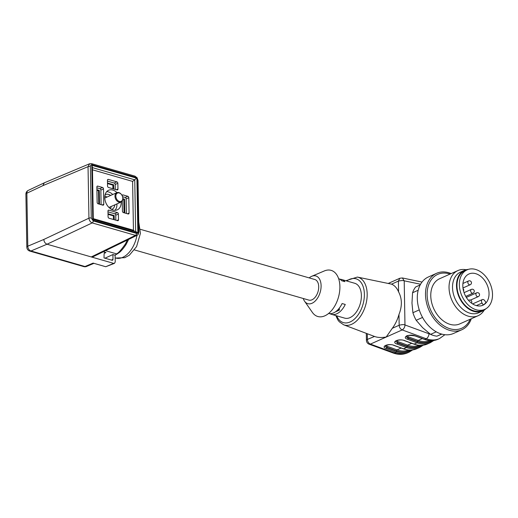 <?xml version="1.0" encoding="UTF-8"?>
<svg xmlns="http://www.w3.org/2000/svg" width="518" height="518" viewBox="0 0 518 518"><rect width="100%" height="100%" fill="white"/><g stroke="black" fill="none" stroke-linecap="round" stroke-linejoin="round"><path stroke-width="0.78" d="M451.152 273.582A30.918 21.976 66 0 0 436.59 273.303A30.918 21.976 66 0 0 429.021 310.269A30.918 21.976 66 0 0 461.467 329.908A30.918 21.976 66 0 0 461.784 329.772A30.918 21.976 66 0 0 471.309 318.751M436.59 273.303L428.38 276.968A30.918 21.976 66 0 0 420.81 313.934A30.918 21.976 66 0 0 453.256 333.573A30.918 21.976 66 0 0 453.574 333.437L461.784 329.772M418.181 290.242L412.561 292.748L411.972 303.075L412.911 312.717L419.269 309.887M412.911 312.717A28.853 20.513 66 0 0 416.187 320.286L422.617 327.661L430.575 334.363L436.26 331.824M422.546 317.45L416.187 320.286M430.575 334.363A28.853 20.513 66 0 0 436.894 336.176L441.828 334.123M441.621 334.065L436.894 336.176M412.561 292.748A28.853 20.513 66 0 1 415.604 286.998L420.169 284.965M450.064 274.067A29.487 20.96 66 0 0 427.907 301.625A29.487 20.96 66 0 0 461.428 328.367A29.487 20.96 66 0 0 470.214 319.237M466.161 269.748A24.735 17.58 66 0 0 457.912 270.564L439.64 278.716A24.735 17.58 66 0 0 433.585 308.288A24.735 17.58 66 0 0 459.544 324.003A24.735 17.58 66 0 0 459.796 323.892L478.062 315.74A24.735 17.58 66 0 0 484.181 310.146M457.912 270.564A24.735 17.58 66 0 0 451.851 300.136A24.735 17.58 66 0 0 477.81 315.851A24.735 17.58 66 0 0 478.062 315.74M468.356 269.379A22.261 15.825 66 0 0 464.478 270.344L460.508 272.112A22.261 15.825 66 0 0 455.057 298.731A22.261 15.825 66 0 0 478.418 312.872A22.261 15.825 66 0 0 478.645 312.768L482.621 311.001A22.261 15.825 66 0 0 485.923 308.76M464.478 270.344A22.261 15.825 66 0 0 459.026 296.956A22.261 15.825 66 0 0 482.387 311.098A22.261 15.825 66 0 0 482.621 311.001M484.751 309.369L482.368 310.431A21.639 15.385 -114 0 1 462.069 301.567A21.639 15.385 -114 0 1 464.73 270.908L467.113 269.846A21.639 15.385 -114 0 1 489.976 283.34A21.639 15.385 -114 0 1 484.751 309.369A21.639 15.385 -114 0 1 464.452 300.498A21.639 15.385 -114 0 1 467.113 269.846M466.86 298.219A17.107 12.16 -114 0 1 468.958 273.983A17.107 12.16 -114 0 1 485.47 281.708A17.107 12.16 -114 0 1 486.609 302.162A17.107 12.16 -114 0 1 482.899 305.231A17.107 12.16 -114 0 1 466.86 298.219M483.326 304.947L482.057 303.075A2.473 1.761 -114 0 1 482.362 299.572A2.473 1.761 -114 0 1 484.68 300.589L485.949 302.454A17.107 12.16 -114 0 1 483.326 304.947L481.746 305.652M134.499 249.935L308.864 300.103A10.716 6.469 -73.9 0 0 318.046 291.595A10.716 6.469 -73.9 0 0 314.789 279.506L140.43 229.338M309.188 277.894A14.426 8.709 106.1 0 1 311.726 276.295A14.426 8.709 106.1 0 1 320.195 292.217A14.426 8.709 106.1 0 1 304.558 301.198A14.426 8.709 106.1 0 1 303.257 298.498M337.943 309.719L339.361 310.127L335.373 311.907M339.329 308.106L339.361 310.127M311.726 276.295L324.294 270.959A24.009 14.491 106.1 0 1 338.39 297.449A24.009 14.491 106.1 0 1 312.367 312.399L304.558 301.198M329.927 313.675A18.136 10.949 -73.9 0 0 331.449 314.329A18.136 10.949 -73.9 0 0 345.266 304.454L342.107 303.548A18.136 10.949 -73.9 0 1 328.58 313.494M338.604 278.645A18.136 10.949 106.1 0 1 341.712 280.75L344.871 281.656A18.136 10.949 106.1 0 0 341.479 279.467L354.746 283.281A18.136 10.949 106.1 0 1 360.25 303.742A18.136 10.949 106.1 0 1 344.716 318.143L331.449 314.329M339.84 279.208A18.136 10.949 106.1 0 1 341.479 279.467M421.037 345.383A28.652 20.364 -114 0 1 407.051 346.154L397.41 342.625L395.597 341.252M413.901 344.12A0.822 0.479 -69.9 0 0 414.16 344.101A29.889 21.244 66 0 0 427.337 344.017C423.2 345.81 418.719 345.843 413.901 344.12L404.28 340.591C400.913 338.74 393.933 341.343 395.571 341.349L397.41 342.625A0.822 0.479 110.1 0 1 397.966 341.634L407.608 345.163A27.823 19.781 66 0 0 419.295 345.331M385.904 345.318L387.373 346.354A0.822 0.479 -69.9 0 0 386.816 347.351L385.003 345.979M407.09 335.865L408.56 336.907A0.822 0.479 -69.9 0 0 408.003 337.898L406.19 336.532M393.686 345.318C390.319 343.466 383.339 346.069 384.978 346.076L386.823 347.733A0.822 0.479 110.1 0 1 386.266 348.724C380.186 346.652 388.241 343.058 393.945 345.299A0.822 0.479 110.1 0 1 393.686 345.318L403.315 348.841C408.132 350.569 412.606 350.537 416.744 348.737L419.658 347.442A29.889 21.244 -114 0 1 406.481 347.526A0.822 0.479 -69.9 0 0 407.038 346.536A29.06 20.655 66 0 0 421.879 345.351M406.157 336.629L408.009 338.28A0.822 0.479 110.1 0 1 407.452 339.271C401.372 337.199 409.421 333.605 415.132 335.845A0.822 0.479 110.1 0 1 414.873 335.865L424.495 339.394C429.312 341.116 433.793 341.084 437.93 339.29A29.889 21.244 66 0 1 424.754 339.374A0.822 0.479 110.1 0 1 424.495 339.394M404.28 340.591A0.822 0.479 -69.9 0 0 404.539 340.572L414.16 344.101L417.074 342.799L407.452 339.271M393.945 345.299L403.567 348.821L406.481 347.526L396.859 343.997A0.822 0.479 -69.9 0 0 397.416 343.007L407.038 346.536M366.304 333.359L366.427 340.397A4.125 1.489 -1 0 1 367.391 339.413L374.508 336.46L343.635 324.792A24.858 15.003 106.1 0 0 351.612 324.313A24.858 15.003 106.1 0 0 366.906 299.015A24.858 15.003 106.1 0 0 357.362 277.072L345.856 280.724M374.242 336.357C377.531 337.626 381.526 337.833 386.227 336.985L392.314 328.295L399.164 325.239C399.372 327.499 400.375 329.059 402.188 329.921L370.415 344.101A4.125 2.389 110.1 0 1 369.133 344.192L393.156 352.998A4.125 2.389 -69.9 0 0 394.431 352.9A29.889 21.244 66 0 0 407.608 352.816C403.036 354.765 398.212 354.83 393.156 352.998M402.382 278.004L404.202 280.821C403.334 280.38 401.398 280.471 398.394 281.093L391.543 284.149L357.362 277.072M391.543 284.149A27.538 16.621 106.1 0 1 398.582 291.88L398.394 281.093L399.844 278.257M398.582 291.88C402.143 298.608 402.272 306.132 398.977 314.452L399.164 325.239C402.175 324.508 404.111 324.417 404.972 324.967C404.869 327.182 403.936 328.833 402.188 329.921L426.21 338.72L424.754 339.374L415.132 335.845M398.977 314.452A27.538 16.621 106.1 0 1 392.314 328.295M122.837 199.288L124.585 199.203L122.876 198.711M124.585 199.203L124.825 213.008M122.17 195.668A1.237 0.881 -114 0 1 122.611 194.943A1.237 0.881 -114 0 1 123.09 194.923L127.829 196.283A1.237 0.881 -114 0 1 128.801 197.708L126.152 198.893L126.405 213.468M126.152 198.893A1.237 0.881 66 0 0 125.181 197.468L122.578 196.717M128.801 197.708L129.066 213.086A1.237 0.881 -114 0 1 128.619 213.94A1.237 0.881 -114 0 1 128.14 213.966L123.401 212.6A1.237 0.881 -114 0 1 122.436 211.176L122.254 200.99M96.924 190.3L98.491 190.754L98.724 203.969M98.491 190.754L99.288 190.397L99.527 204.202M137.594 234.965L137.762 234.855A1.651 1.133 49.7 0 1 137.594 234.965L135.47 235.366L92.185 222.915L47.041 244.211L113.688 263.39L114.472 263.358L115.236 261.92L115.113 255.193L118.907 252.797M104.96 258.204L112.905 254.558L112.989 259.363A1.237 0.881 -114 0 1 112.542 260.217A1.237 0.881 -114 0 1 112.063 260.243L104.021 257.932L104.099 254.319A2.473 1.761 -114 0 1 104.986 252.609A2.473 1.761 -114 0 1 105.957 252.557L104.306 253.296M93.259 219.386L92.735 220.176L91.777 165.261L136.797 178.218L135.502 177.24L92.223 164.782C91.077 164.594 90.456 165.184 90.365 166.543L91.265 218.065L93.201 220.914A1.651 0.997 106.1 0 1 92.185 222.915C90.307 222.099 89.225 220.519 88.941 218.175L88.041 166.654L42.877 185.658L44.315 182.815L28.263 190.391A4.125 2.901 64.7 0 0 26.865 193.208L27.791 246.199L43.816 239.458C44.049 241.848 45.124 243.428 47.041 244.211L30.97 250.971L84.978 266.517L93.104 263.099L105.737 266.731L113.688 263.39M102.532 187.477A1.237 0.881 -114 0 1 103.503 188.902L100.855 190.087A1.237 0.881 66 0 0 99.883 188.656L102.532 187.477L97.798 186.111L96.97 186.48M103.503 188.902L103.768 204.273A1.237 0.881 -114 0 1 103.328 205.134A1.237 0.881 -114 0 1 102.842 205.154L98.103 203.794A1.237 0.881 -114 0 1 97.138 202.37L96.866 186.992A1.237 0.881 -114 0 1 97.313 186.137A1.237 0.881 -114 0 1 97.798 186.111M116.971 192.612A10.716 7.621 66 0 0 112.794 190.048A10.716 7.621 66 0 0 108.599 190.248A10.716 7.621 66 0 0 106.009 203.14A10.716 7.621 66 0 0 117.333 209.829A10.716 7.621 66 0 0 121.167 202.02M117.036 189.925L108.508 187.477A1.237 0.881 -114 0 1 107.537 186.046L107.44 180.283A1.237 0.881 -114 0 1 107.88 179.429A1.237 0.881 -114 0 1 108.366 179.403L116.893 181.857A1.237 0.881 -114 0 1 117.858 183.281L117.962 189.051A1.237 0.881 -114 0 1 117.515 189.905A1.237 0.881 -114 0 1 117.036 189.925M115.838 220.176L115.747 215.21A1.237 0.881 66 0 0 114.782 213.785L117.431 212.6L108.903 210.153L108.074 210.515M117.431 212.6A1.237 0.881 -114 0 1 118.395 214.031L115.747 215.21M116.932 220.493L118.499 219.794L118.395 214.031M118.499 219.794A1.237 0.881 -114 0 1 118.052 220.649A1.237 0.881 -114 0 1 117.573 220.674L109.039 218.22A1.237 0.881 -114 0 1 108.074 216.796L107.971 211.027A1.237 0.881 -114 0 1 108.417 210.172A1.237 0.881 -114 0 1 108.903 210.153M104.837 196.076A8.035 5.711 -114 0 1 106.928 197.093M111.13 206.501A8.035 5.711 -114 0 1 110.489 208.741M105.083 194.774A8.035 5.711 -114 0 1 105.458 194.587A8.035 5.711 -114 0 1 110.638 195.435M114.834 204.85A8.035 5.711 -114 0 1 112.005 209.272A8.035 5.711 -114 0 1 111.616 209.421M114.782 213.785L107.99 211.83M108.022 213.753L114.18 215.527L114.258 219.723M99.288 190.397L96.918 189.718M100.855 190.087L101.107 204.655M96.885 187.794L99.883 188.656M107.453 181.086L114.245 183.035L116.893 181.857M117.858 183.281L115.21 184.466L115.3 189.426M113.72 188.973L113.649 184.777L107.485 183.003M115.21 184.466A1.237 0.881 66 0 0 114.245 183.035M112.918 188.74L112.853 185.133L107.498 183.592M112.853 185.133L113.649 184.777M123.789 199.559L124.022 212.781M108.029 214.335L113.39 215.876L114.18 215.527M113.39 215.876L113.455 219.49M112.73 194.503A10.716 7.621 66 0 0 108.553 191.938A10.716 7.621 66 0 0 106.689 191.66M115.009 210.308A10.716 7.621 66 0 0 116.932 203.911M137.076 177.816L132.602 181.404L92.437 169.794M134.382 231.216L133.45 230.212L132.602 181.404M92.482 169.865L93.292 218.713M114.465 263.358L105.737 266.731M103.27 251.787L105.957 252.557M137.153 235.256L92.955 256.818L91.259 256.934L135.47 235.366A1.651 0.997 106.1 0 0 136.48 233.365L137.756 233.126L92.735 220.176M112.905 254.558L115.113 255.193L116.563 253.865C118.175 253.25 120.966 250.188 124.935 244.658A23.705 14.303 -73.9 0 0 127.318 240.054M90.365 166.543A1.651 0.596 -1 0 0 88.041 166.654L89.614 163.811M128.632 239.413L126.023 244.587A2.473 0.829 -148.3 0 1 124.935 244.658M117.728 253.697A2.473 2.117 -130.8 0 1 116.563 253.865L105.523 250.686M93.305 219.399L136.137 231.721L137.749 232.996A1.645 1.12 46.5 0 1 137.924 234.699A1.645 1.12 46.5 0 1 137.846 234.777M91.777 165.261L92.385 166.88L93.305 219.444M137.775 234.848A1.651 1.133 49.7 0 0 137.756 233.126A1.651 0.997 -73.9 0 0 137.749 232.996A1.651 0.596 -1 0 1 137.859 233.022L138.338 231.611L137.438 180.089L136.907 178.38L137.859 233.022A1.651 1.114 43.4 0 1 138.015 234.622A1.651 1.114 43.4 0 1 137.917 234.706M137.069 177.726A1.651 0.33 144.1 0 1 136.797 178.218A1.651 0.997 106.1 0 1 136.791 178.354A1.651 0.596 -1 0 1 136.907 178.38L137.238 177.972A1.651 1.651 0 0 0 137.153 177.849L137.153 177.849A1.651 1.651 0 0 0 137.069 177.719L134.9 176.126A1.651 0.997 106.1 0 1 135.502 177.24M118.842 192.579A5.154 3.665 -114 0 1 122.708 197.196A5.154 3.665 -114 0 1 121.024 202.085A5.154 3.665 -114 0 1 115.579 198.873A5.154 3.665 -114 0 1 116.828 192.677A5.154 3.665 -114 0 1 118.842 192.579M119.25 192.974A4.532 3.225 66 0 0 116.349 198.452A4.532 3.225 66 0 0 122.371 200.181A4.532 3.225 66 0 0 119.25 192.974M476.385 305.607L482.057 303.075M396.497 340.591L397.966 341.634M411.732 343.324L407.608 345.163A0.822 0.479 110.1 0 0 407.051 346.154M401.146 348.051L397.015 349.89A27.823 19.781 66 0 0 408.708 350.058M387.373 346.354L397.015 349.89A0.822 0.479 -69.9 0 0 396.458 350.88L386.816 347.351L386.823 347.733L396.445 351.262A29.06 20.655 66 0 0 411.286 350.077M408.56 336.907L418.201 340.436A27.823 19.781 66 0 0 429.888 340.604M422.325 338.597L418.201 340.436A0.822 0.479 -69.9 0 0 417.644 341.427L408.003 337.898L408.009 338.28L417.631 341.809A29.06 20.655 66 0 0 432.465 340.624M410.444 350.11A28.652 20.364 -114 0 1 396.458 350.88M431.623 340.663A28.652 20.364 -114 0 1 417.644 341.427M416.744 348.737A29.889 21.244 66 0 1 403.567 348.821A0.822 0.479 110.1 0 1 403.315 348.841M396.445 351.262A0.822 0.479 110.1 0 1 395.888 352.253L386.266 348.724M412.671 349.928L409.065 352.169A29.889 21.244 -114 0 1 395.888 352.253L394.431 352.9L370.415 344.101A4.125 2.933 66 0 1 367.391 339.413L367.294 333.734M417.631 341.809A0.822 0.479 110.1 0 1 417.074 342.799A29.889 21.244 -114 0 0 430.251 342.715L433.857 340.475M336.7 315.838A22.798 13.759 -73.9 0 0 355.238 318.305A22.798 13.759 -73.9 0 0 363.746 288.733A22.798 13.759 -73.9 0 0 346.73 280.976M396.859 343.997C390.779 341.925 398.834 338.332 404.539 340.572M444.93 334.712L439.387 338.636A29.889 21.244 -114 0 1 426.21 338.72A4.125 2.389 110.1 0 0 428.995 333.767A25.764 18.311 66 0 0 430.374 334.214M420.571 284.24L404.202 280.821L404.972 324.967L428.995 333.767M462.975 287.963L470.247 284.719A2.059 1.463 -114 0 1 468.317 283.87A2.059 1.463 -114 0 1 468.266 281.151A2.059 1.463 -114 0 1 468.57 280.95L462.93 283.469M465.747 296.406L473.063 293.143A2.059 1.463 -114 0 1 471.134 292.301A2.059 1.463 -114 0 1 471.082 289.581A2.059 1.463 -114 0 1 471.386 289.381L464.07 292.644M468.557 300.414A2.059 1.463 -114 0 1 468.602 300.369A2.059 1.463 -114 0 1 468.907 300.168L468.499 300.349M470.441 300.11L478.315 296.594A2.059 1.463 -114 0 1 476.379 295.752A2.059 1.463 -114 0 1 476.333 293.033A2.059 1.463 -114 0 1 476.631 292.832L466.342 297.423M127.506 213.779L129.066 213.086M93.201 220.914L136.48 233.365M43.816 239.458L88.941 218.175A1.651 0.596 -1 0 1 91.265 218.065M115.164 257.886L115.754 258.055A23.705 14.303 -73.9 0 0 136.966 235.347M93.337 218.674L133.45 230.212M42.877 185.658L26.865 193.208A4.125 1.489 -1 0 0 25.9 194.192L26.826 247.183A4.125 1.489 -1 0 1 27.791 246.199A4.125 2.953 67.2 0 0 30.97 250.971A4.125 2.486 -73.9 0 1 29.804 251.075L83.819 266.615A4.125 2.486 -73.9 0 0 84.978 266.517A4.125 2.953 67.2 0 0 86.558 266.453L93.952 263.338M108.366 179.403L107.543 179.772M116.401 189.743L117.962 189.051M102.208 204.973L103.768 204.273M135.658 231.585L134.751 179.824L92.398 167.638M111.428 260.062L112.989 259.363M134.9 176.126L91.615 163.675A1.651 0.997 106.1 0 1 92.223 164.782M138.338 231.611A1.651 0.596 -1 0 1 138.928 232.051L138.002 234.628A1.651 1.651 0 0 1 137.885 234.745M137.438 180.089A1.651 0.596 -1 0 1 138.028 180.529L138.928 232.051M137.147 177.952L138.028 180.529M125.181 197.468L127.829 196.283M123.09 194.923L122.267 195.286M472.617 303.917L482.362 299.572M423.264 345.202L419.658 347.442M366.427 340.397A4.125 4.125 0 0 0 369.133 344.192M409.065 352.169L407.608 352.816M406.164 336.622C406.021 335.386 408.929 335.133 414.873 335.865M427.337 344.017L430.251 342.715M335.826 315.585L337.807 319.852L339.245 321.743L343.635 324.792M422.015 282.064L402.395 277.965L399.87 278.237L388.442 283.34M439.387 338.636L437.93 339.29M470.247 284.719A2.059 2.059 0 0 0 471.289 281.993A2.059 2.059 0 0 0 468.57 280.95M478.315 296.594A2.059 2.059 0 0 0 479.357 293.874A2.059 2.059 0 0 0 476.631 292.832M471.49 303.147A2.059 2.059 0 0 0 468.907 300.168M463.565 291.006A2.059 2.059 0 0 0 463.066 288.649M473.063 293.143A2.059 2.059 0 0 0 474.106 290.423A2.059 2.059 0 0 0 471.386 289.381M115.754 258.055L124.78 257.679L129.312 255.238L136.584 246.6L140.417 233.307L138.746 221.834M89.588 163.772L44.406 182.776M126.023 244.587C123.109 248.841 120.752 251.573 118.939 252.771M91.615 163.675L89.608 163.779M83.819 266.615A4.125 4.125 0 0 0 86.558 266.453M26.826 247.183A4.125 4.125 0 0 0 29.804 251.075M28.283 190.378A4.125 4.125 0 0 0 25.9 194.192M116.828 192.677L104.766 198.057M121.024 202.085L108.968 207.465"/></g></svg>
